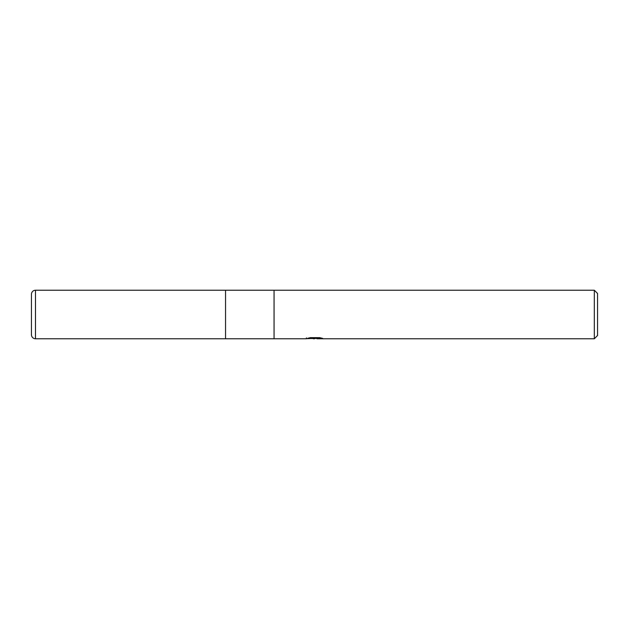 <?xml version="1.0" encoding="UTF-8"?>
<svg xmlns="http://www.w3.org/2000/svg" width="629" height="629" viewBox="0 0 629 629"><rect width="100%" height="100%" fill="white"/><g stroke="black" fill="none" stroke-linecap="round" stroke-linejoin="round"><path stroke-width="0.94" d="M306.409 337.899L306.244 338.764L225.544 338.764L225.544 290.236L594.319 290.236L597.55 293.476L597.55 335.524L594.319 338.764L317.071 338.764L316.977 337.938L318.188 337.663M274.063 338.764L274.063 290.236L274.063 338.764M316.977 338.378L311.677 338.52M314.5 338.764L313.352 338.764M594.319 338.764L594.319 290.236M306.409 338.709L315.467 338.3L307.715 338.3L310.239 337.663L319.807 337.663L322.583 338.378L316.977 338.748M315.467 337.663L315.467 338.3M35.491 290.236A4.041 4.041 0 0 0 31.45 294.286L31.45 334.714A4.041 4.041 0 0 0 35.491 338.764L35.491 290.236L225.544 290.236L225.544 338.764L35.491 338.764M31.45 334.714L31.45 294.286M315.467 337.954L316.977 337.954"/></g></svg>
